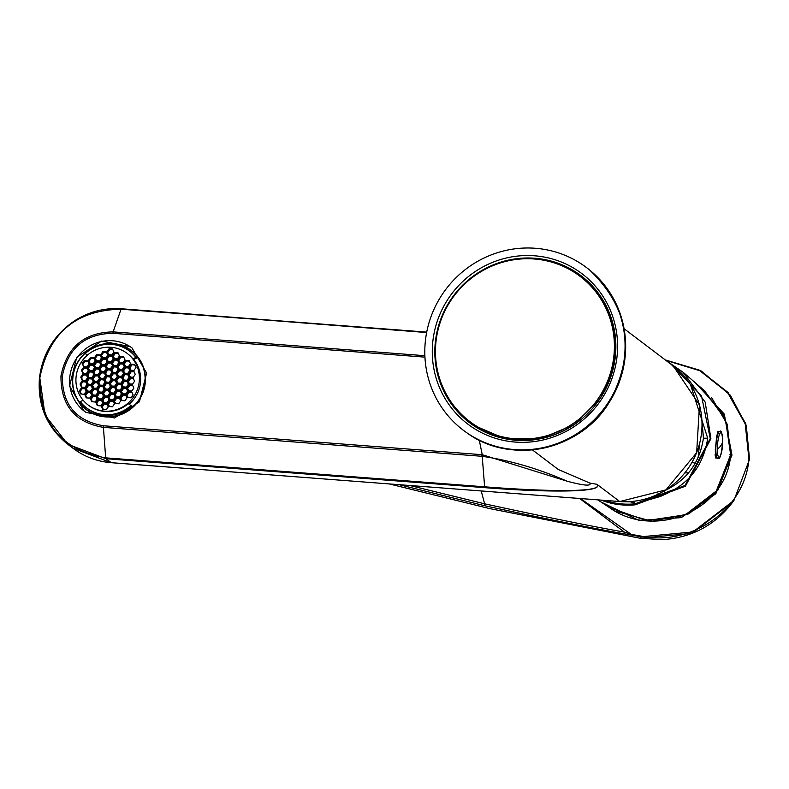 <?xml version="1.0" encoding="UTF-8"?>
<svg xmlns="http://www.w3.org/2000/svg" width="789" height="789" viewBox="0 0 789 789"><rect width="100%" height="100%" fill="white"/><g stroke="black" fill="none" stroke-linecap="round" stroke-linejoin="round"><path stroke-width="1.18" d="M691.026 464.11L691.42 463.449M695.316 463.222L692.012 462.423M701.283 413.761L703.492 438.132M663.934 491.083L666.311 493.766C689.961 482.868 703.758 464.356 707.703 438.22L703.423 438.211C699.675 463.005 686.558 480.58 664.072 490.936M658.036 493.687L660.265 496.508L666.311 493.766M716.826 458.074L715.722 457.995L715.307 449.789L716.698 436.386L717.97 431.356L718.799 431.553M630.352 501.597L630.352 501.784A74.028 71.858 127.1 0 1 625.016 501.765M633.064 501.36L635.342 503.717L660.265 496.508M604.66 500.394A76.395 74.166 127.1 0 0 634.948 503.846L685.039 485.491L710.258 438.556L710.899 438.714L685.404 486.202L635.175 504.832L634.967 503.678L635.175 504.832A77.263 75.004 -52.9 0 1 601.198 500.127M710.899 438.714L705.198 402.143L683.166 372.3L667.129 361.323M729.726 454.839L730.653 454.799L716.284 490.995L685.365 514.803L646.536 520.651L609.305 507.495C654.012 540.1 726.639 510.868 730.663 454.829L725.505 419.659L704.528 390.723M600.893 501.922L639.06 520.484L681.242 517.623L715.801 493.766L731.975 455.115L724.194 413.998L695.622 383.04M580.497 498.549L631.23 534.37L641.25 536.125C690.848 546.58 744.865 510.029 748.929 459.07L749.54 459.346L733.957 500.413L749.55 459.326L748.929 459.07L745.22 423.9L727.823 392.912L699.892 370.751L665.788 360.307M624.06 533.788L624.375 532.111L631.23 534.37L631.19 535.05L624.06 533.788C590.616 527.89 544.321 518.58 485.176 505.848L399.116 484.693M641.25 536.125L641.043 536.786L631.19 535.05M389.391 483.943L489.801 508.629L640.017 538.206L691.874 533.423L732.833 501.972L733.957 500.413L692.91 531.973L641.043 536.786L639.997 538.226L489.801 508.629M579.639 498.48L624.375 532.111C590.714 526.145 544.223 516.726 484.9 503.875L409.846 485.511M111.259 462.67L105.913 458.705L484.86 487.661L484.633 486.813C541.698 491.261 604.118 493.105 597.036 484.426M619.809 501.538L111.2 462.689L73.012 448.27L67.785 444.306L105.913 458.705L105.677 457.857L484.633 486.813L482.217 456.318C510.197 460.401 538.473 468.696 567.044 481.191C583.909 485.659 591.553 486.3 589.985 483.115L558.296 469.504L532.378 449.868M482.217 456.308L482.247 454.711L567.035 481.191M482.247 454.711L479.288 440.193M130.165 346.637L132 347.939L146.596 373.049L139.416 401.808L114.533 417.973L85.991 412.41L84.157 411.099L69.56 385.999L76.74 357.239L101.623 341.075L130.165 346.637M84.364 411.256A39.618 38.454 127.1 0 1 77.233 357.447A39.618 38.454 127.1 0 1 130.579 346.953A39.618 38.454 127.1 0 1 132.207 348.097M75.3 395.338A37.172 36.087 127.1 0 1 85.981 352.298A37.172 36.087 127.1 0 1 129.682 349.34A37.172 36.087 127.1 0 1 142.622 365.041A37.172 36.087 127.1 0 1 131.941 408.091A37.172 36.087 127.1 0 1 88.24 411.049A37.172 36.087 127.1 0 1 75.3 395.338M75.497 395.19A36.905 35.821 -52.9 0 0 122.877 413.426A36.905 35.821 -52.9 0 0 142.326 365.11A36.905 35.821 -52.9 0 0 94.936 346.884A36.905 35.821 -52.9 0 0 75.497 395.19M129.11 404.244A32.339 31.392 -52.9 0 0 133.706 359.468L136.714 358.038A35.604 34.558 -52.9 0 0 130.402 351.776L129.574 351.144A35.604 34.558 -52.9 0 0 85.242 353.531L87.451 355.129M83.161 400.26L80.271 401.64A35.604 34.558 -52.9 0 0 86.583 407.903L87.411 408.534A35.604 34.558 -52.9 0 0 131.743 406.138L128.252 403.643A32.339 31.392 -52.9 0 1 88.555 405.309L88.131 404.994A32.339 31.392 -52.9 0 0 126.93 404.076A32.339 31.392 -52.9 0 0 136.951 366.027A32.339 31.392 -52.9 0 0 127.187 353.423A32.339 31.392 -52.9 0 0 88.398 354.34A32.339 31.392 -52.9 0 0 78.377 392.389A32.339 31.392 -52.9 0 0 88.131 404.994M133.706 359.468L132.877 358.837A32.339 31.392 -52.9 0 0 127.601 353.738L127.187 353.423M86.583 407.903A35.604 34.558 -52.9 0 0 130.915 405.516M87.48 355.099L85.242 353.531M136.714 358.038L135.886 357.407A35.604 34.558 -52.9 0 0 129.574 351.144M132.877 358.837L135.886 357.407M122.108 394.559L120.086 397.429L121.486 400.556L124.909 400.812L126.93 397.952L125.53 394.816L122.108 394.559L122.936 395.19L120.914 398.06L122.058 400.595M113.853 400.408L115.263 403.534L118.685 403.79L120.707 400.93L119.307 397.794L115.884 397.538L113.853 400.408L115.825 403.573M107.629 403.386L109.03 406.513L112.462 406.769L114.484 403.909L113.083 400.773L109.651 400.516L107.629 403.386L109.602 406.552M114.563 393.553L115.963 396.68L119.395 396.946L121.417 394.076L120.017 390.949L116.585 390.683L114.563 393.553L116.535 396.719M108.34 396.532L109.74 399.658L113.162 399.915L115.194 397.054L113.784 393.918L110.361 393.662L108.34 396.532L110.312 399.698M103.428 403.495L101.406 406.355L102.807 409.491L106.229 409.747L108.251 406.887L106.85 403.751L103.428 403.495L104.256 404.126L102.235 406.986L103.379 409.53M104.138 396.64L102.116 399.51L103.517 402.637L106.939 402.893L108.961 400.033L107.56 396.897L104.138 396.64L104.967 397.271L102.945 400.131L104.079 402.676M111.071 386.807L109.05 389.677L110.45 392.804L113.872 393.07L115.894 390.2L114.494 387.074L111.071 386.807L111.9 387.438L109.878 390.308L111.022 392.843M110.48 368.631L112.502 365.761L111.101 362.634L107.679 362.378L105.657 365.238L107.057 368.374L110.48 368.631M104.838 389.786L102.817 392.656L104.227 395.782L107.649 396.048L109.671 393.178L108.271 390.052L104.838 389.786L105.677 390.417L103.655 393.287L104.789 395.822M109.77 375.485L111.791 372.615L110.391 369.489L106.969 369.222L104.947 372.092L106.347 375.219L109.77 375.485M105.548 382.931L103.527 385.801L104.927 388.928L108.359 389.194L110.381 386.324L108.981 383.198L105.548 382.931L106.387 383.562L104.365 386.432L105.499 388.977M106.259 376.077L104.237 378.947L105.637 382.073L109.069 382.34L111.091 379.47L109.681 376.343L106.259 376.077L107.087 376.708L105.065 379.578L106.209 382.123M109.76 382.823L111.16 385.949L114.583 386.216L116.604 383.346L115.204 380.219L111.782 379.953L109.76 382.823L111.722 385.999M111.87 379.095L115.293 379.361L117.314 376.491L115.914 373.365L112.482 373.098L110.46 375.968L111.87 379.095M105.568 375.594L104.168 372.467L100.745 372.201L98.724 375.071L100.124 378.197L103.546 378.464L105.568 375.594M103.458 379.322L100.035 379.055L98.014 381.925L99.414 385.052L102.836 385.318L104.858 382.448L103.458 379.322M97.234 382.3L93.802 382.034L91.78 384.904L93.191 388.03L96.613 388.296L98.635 385.426L97.234 382.3M100.055 371.718L98.645 368.591L95.222 368.325L93.201 371.195L94.601 374.321L98.033 374.588L100.055 371.718M118.094 376.116L121.516 376.383L123.538 373.513L122.137 370.386L118.715 370.12L116.693 372.99L118.094 376.116M115.273 386.699L116.673 389.825L120.106 390.091L122.127 387.221L120.717 384.095L117.295 383.829L115.273 386.699L117.245 389.874M115.983 379.844L117.383 382.971L120.806 383.237L122.828 380.367L121.427 377.241L118.005 376.974L115.983 379.844L117.955 383.02M112.571 372.24L116.003 372.507L118.025 369.637L116.624 366.51L113.192 366.244L111.17 369.114L112.571 372.24M104.256 371.609L106.278 368.739L104.878 365.613L101.446 365.346L99.424 368.216L100.834 371.343L104.256 371.609M99.345 378.572L97.944 375.446L94.512 375.179L92.491 378.049L93.891 381.176L97.323 381.442L99.345 378.572M102.748 386.176L99.325 385.91L97.303 388.78L98.704 391.906L102.126 392.172L104.158 389.302L102.748 386.176M120.796 390.575L122.196 393.701L125.619 393.967L127.64 391.097L126.24 387.971L122.818 387.705L120.796 390.575L122.759 393.741M124.317 373.138L127.749 373.404L129.771 370.534L128.36 367.408L124.938 367.141L122.916 370.011L124.317 373.138M111.19 361.776L113.212 358.906L111.811 355.78L108.389 355.523L106.357 358.384L107.768 361.52L111.19 361.776M94.532 367.842L93.132 364.715L89.709 364.449L87.678 367.319L89.088 370.445L92.51 370.712L94.532 367.842M91.001 385.279L87.579 385.012L85.557 387.882L86.958 391.009L90.39 391.275L92.412 388.405L91.001 385.279M126.309 394.451L127.71 397.577L131.142 397.843L133.163 394.973L131.753 391.847L128.331 391.581L126.309 394.451L128.282 397.617M130.55 370.169L133.972 370.426L135.994 367.556L134.594 364.429L131.161 364.173L129.14 367.033L130.55 370.169M111.9 354.922L113.922 352.062L112.521 348.925L109.089 348.669L107.067 351.539L108.468 354.665L111.9 354.922M89.019 363.966L87.609 360.839L84.186 360.583L82.164 363.443L83.565 366.579L86.997 366.836L89.019 363.966M84.778 388.257L81.356 387.991L79.334 390.861L80.734 393.987L84.157 394.253L86.179 391.383L84.778 388.257M122.906 386.847L126.329 387.113L128.351 384.243L126.95 381.117L123.518 380.85L121.496 383.72L122.906 386.847M122.226 369.528L124.248 366.658L122.847 363.532L119.425 363.275L117.393 366.135L118.804 369.272L122.226 369.528M106.988 361.885L105.588 358.758L102.156 358.502L100.134 361.362L101.534 364.498L104.967 364.755L106.988 361.885M92.421 371.57L88.999 371.303L86.977 374.173L88.378 377.3L91.8 377.566L93.822 374.696L92.421 371.57M93.102 388.888L91.08 391.758L92.481 394.885L95.903 395.151L97.925 392.281L96.524 389.155L93.102 388.888L93.93 389.519L91.909 392.389L93.043 394.924M123.607 379.992L127.039 380.259L129.061 377.389L127.66 374.262L124.228 373.996L122.206 376.866L123.607 379.992M116.713 365.652L118.735 362.782L117.324 359.656L113.902 359.399L111.88 362.259L113.281 365.396L116.713 365.652M100.755 364.863L99.355 361.737L95.933 361.48L93.911 364.34L95.311 367.477L98.733 367.733L100.755 364.863M91.711 378.424L88.289 378.158L86.267 381.028L87.668 384.154L91.09 384.421L93.122 381.551L91.711 378.424M98.615 392.764L96.593 395.634L97.994 398.761L101.426 399.027L103.448 396.157L102.037 393.021L98.615 392.764L99.444 393.395L97.422 396.265L98.566 398.8M128.42 390.723L131.842 390.989L133.874 388.119L132.463 384.993L129.041 384.726L127.019 387.596L128.42 390.723M128.449 366.55L130.471 363.68L129.071 360.553L125.648 360.297L123.626 363.157L125.027 366.293L128.449 366.55M107.698 355.04L106.288 351.904L102.866 351.647L100.844 354.508L102.245 357.644L105.677 357.9L107.698 355.04M86.908 367.694L83.476 367.427L81.454 370.297L82.855 373.424L86.287 373.69L88.309 370.82L86.908 367.694M86.869 391.867L84.847 394.737L86.248 397.863L89.68 398.129L91.702 395.259L90.301 392.123L86.869 391.867L87.707 392.498L85.685 395.368L86.82 397.903M129.13 383.868L132.552 384.135L134.574 381.265L133.173 378.138L129.751 377.872L127.729 380.742L129.13 383.868M122.936 362.674L124.958 359.804L123.557 356.677L120.125 356.421L118.103 359.281L119.514 362.417L122.936 362.674M101.465 358.009L100.065 354.882L96.643 354.626L94.621 357.486L96.021 360.622L99.444 360.879L101.465 358.009M86.198 374.548L82.766 374.282L80.744 377.152L82.155 380.278L85.577 380.545L87.599 377.675L86.198 374.548M92.392 395.743L90.37 398.613L91.771 401.739L95.193 401.995L97.215 399.135L95.814 395.999L92.392 395.743L93.22 396.374L91.199 399.234L92.343 401.779M128.429 373.887L129.84 377.014L133.262 377.28L135.284 374.41L133.883 371.284L130.461 371.017L128.429 373.887L130.402 377.063M113.991 358.541L117.413 358.798L119.435 355.938L118.034 352.801L114.612 352.545L112.59 355.405L113.991 358.541M93.22 363.857L95.242 360.987L93.842 357.861L90.41 357.604L88.388 360.465L89.798 363.601L93.22 363.857M86.889 384.529L85.488 381.403L82.066 381.136L80.044 384.006L81.445 387.133L84.867 387.399L86.889 384.529M101.337 399.875L97.905 399.619L95.883 402.489L97.294 405.615L100.716 405.871L102.738 403.011L101.337 399.875M120.086 397.429L120.914 398.06M125.796 395.407L122.936 395.19M115.884 397.538L116.713 398.169L114.691 401.029M119.563 398.386L116.713 398.169M109.651 400.516L110.48 401.147L108.458 404.007M113.34 401.364L110.48 401.147M116.585 390.683L117.423 391.314L115.401 394.184M120.273 391.531L117.423 391.314M110.361 393.662L111.19 394.293L109.168 397.163M114.05 394.51L111.19 394.293M101.406 406.355L102.235 406.986M107.117 404.343L104.256 404.126M102.116 399.51L102.945 400.131M107.827 397.488L104.967 397.271M109.05 389.677L109.878 390.308M114.76 387.655L111.9 387.438M105.657 365.238L107.629 368.414M107.679 362.378L108.507 362.999L106.485 365.869M111.367 363.226L108.507 362.999M102.817 392.656L103.655 393.287M108.527 390.634L105.677 390.417M104.947 372.092L106.919 375.268M106.969 369.222L107.797 369.854L105.775 372.724M110.657 370.071L107.797 369.854M103.527 385.801L104.365 386.432M109.237 383.779L106.387 383.562M104.237 378.947L105.065 379.578M109.947 376.925L107.087 376.708M111.782 379.953L112.61 380.584L110.588 383.454M115.47 380.801L112.61 380.584M110.46 375.968L112.432 379.144M112.482 373.098L113.32 373.73L111.298 376.6M116.17 373.947L113.32 373.73M98.724 375.071L100.686 378.247M100.745 372.201L101.574 372.832L99.552 375.702M104.434 373.049L101.574 372.832M100.035 379.055L100.864 379.687L98.842 382.557L99.986 385.101M103.724 379.903L100.864 379.687M98.014 381.925L98.842 382.557M93.802 382.034L94.641 382.665L92.619 385.535L93.753 388.08M97.491 382.882L94.641 382.665M91.78 384.904L92.619 385.535M93.201 371.195L95.173 374.371M95.222 368.325L96.051 368.956L94.029 371.826M98.911 369.173L96.051 368.956M116.693 372.99L118.666 376.166M118.715 370.12L119.543 370.751L117.522 373.621M122.403 370.968L119.543 370.751M117.295 383.829L118.123 384.46L116.101 387.33M120.983 384.677L118.123 384.46M118.005 376.974L118.833 377.606L116.811 380.476M121.693 377.823L118.833 377.606M111.17 369.114L113.143 372.29M113.192 366.244L114.03 366.875L111.999 369.745M116.88 367.092L114.03 366.875M99.424 368.216L101.396 371.392M101.446 365.346L102.284 365.978L100.262 368.848M105.134 366.195L102.284 365.978M92.491 378.049L94.463 381.225M94.512 375.179L95.351 375.811L93.319 378.681M98.201 376.028L95.351 375.811M99.325 385.91L100.154 386.541L98.132 389.411L99.276 391.946M103.014 386.758L100.154 386.541M97.303 388.78L98.132 389.411M122.818 387.705L123.646 388.336L121.624 391.206M126.506 388.553L123.646 388.336M122.916 370.011L124.889 373.187M124.938 367.141L125.767 367.773L123.745 370.643M128.627 367.99L125.767 367.773M106.357 358.384L108.33 361.559M108.389 355.523L109.217 356.155L107.196 359.015M112.068 356.372L109.217 356.155M87.678 367.319L89.65 370.495M89.709 364.449L90.538 365.08L88.516 367.95M93.398 365.297L90.538 365.08M87.579 385.012L88.407 385.643L86.386 388.513L87.53 391.058M91.268 385.86L88.407 385.643M85.557 387.882L86.386 388.513M128.331 391.581L129.159 392.212L127.137 395.082M132.019 392.429L129.159 392.212M129.14 367.033L131.112 370.209M131.161 364.173L132 364.794L129.978 367.664M134.85 365.011L132 364.794M107.067 351.539L109.04 354.705M109.089 348.669L109.927 349.3L107.906 352.16M112.778 349.517L109.927 349.3M82.164 363.443L84.137 366.619M84.186 360.583L85.015 361.204L82.993 364.074M87.875 361.431L85.015 361.204M81.356 387.991L82.184 388.622L80.162 391.492L81.306 394.027M85.044 388.839L82.184 388.622M79.334 390.861L80.162 391.492M121.496 383.72L123.469 386.896M123.518 380.85L124.356 381.481L122.334 384.351M127.207 381.698L124.356 381.481M117.393 366.135L119.366 369.311M119.425 363.275L120.253 363.897L118.232 366.767M123.114 364.123L120.253 363.897M100.134 361.362L102.106 364.538M102.156 358.502L102.984 359.123L100.962 361.993M105.844 359.35L102.984 359.123M88.999 371.303L89.828 371.935L87.806 374.805L88.95 377.349M92.688 372.152L89.828 371.935M86.977 374.173L87.806 374.805M91.08 391.758L91.909 392.389M96.791 389.736L93.93 389.519M122.206 376.866L124.179 380.042M124.228 373.996L125.066 374.627L123.035 377.497M127.917 374.844L125.066 374.627M111.88 362.259L113.853 365.435M113.902 359.399L114.73 360.021L112.709 362.891M117.591 360.248L114.73 360.021M93.911 364.34L95.883 367.516M95.933 361.48L96.761 362.102L94.739 364.972M99.621 362.329L96.761 362.102M88.289 378.158L89.118 378.789L87.096 381.659L88.24 384.204M91.978 379.006L89.118 378.789M86.267 381.028L87.096 381.659M96.593 395.634L97.422 396.265M102.304 393.612L99.444 393.395M127.019 387.596L128.992 390.772M129.041 384.726L129.869 385.357L127.848 388.227M132.73 385.574L129.869 385.357M123.626 363.157L125.599 366.333M125.648 360.297L126.477 360.918L124.455 363.788M129.337 361.145L126.477 360.918M100.844 354.508L102.817 357.683M102.866 351.647L103.694 352.279L101.673 355.139M106.554 352.496L103.694 352.279M83.476 367.427L84.315 368.059L82.283 370.929L83.427 373.473M87.165 368.276L84.315 368.059M81.454 370.297L82.283 370.929M84.847 394.737L85.685 395.368M90.557 392.715L87.707 392.498M127.729 380.742L129.702 383.918M129.751 377.872L130.579 378.503L128.558 381.373M133.44 378.72L130.579 378.503M118.103 359.281L120.076 362.457M120.125 356.421L120.964 357.042L118.942 359.912M123.814 357.269L120.964 357.042M94.621 357.486L96.593 360.662M96.643 354.626L97.471 355.257L95.449 358.117M100.331 355.474L97.471 355.257M82.766 374.282L83.604 374.913L81.583 377.783L82.717 380.328M86.455 375.13L83.604 374.913M80.744 377.152L81.583 377.783M90.37 398.613L91.199 399.234M96.08 396.591L93.22 396.374M130.461 371.017L131.29 371.649L129.268 374.519M134.15 371.866L131.29 371.649M112.59 355.405L114.563 358.581M114.612 352.545L115.441 353.176L113.419 356.036M118.301 353.393L115.441 353.176M88.388 360.465L90.36 363.64M90.41 357.604L91.248 358.226L89.226 361.096M94.098 358.453L91.248 358.226M80.044 384.006L82.007 387.182M82.066 381.136L82.894 381.768L80.873 384.637M85.754 381.984L82.894 381.768M97.905 399.619L98.743 400.25L96.722 403.11L97.856 405.654M101.594 400.467L98.743 400.25M95.883 402.489L96.722 403.11M573.287 425.172A91.169 88.496 127.1 0 1 471.132 422.549L469.889 421.602A91.169 88.496 127.1 0 1 451.288 299.84A91.169 88.496 127.1 0 1 579.974 276.258A91.169 88.496 127.1 0 1 598.575 398.021A91.169 88.496 127.1 0 1 469.889 421.602M579.974 276.258L581.227 277.195A91.169 88.496 127.1 0 1 611.426 374.814M472.641 424.926A92.195 89.492 127.1 0 1 437.668 371.372M522.89 258.841A92.195 89.492 127.1 0 1 583.919 278.004M442.521 293.991A102.018 99.039 127.1 0 1 589.275 269.759A102.018 99.039 127.1 0 1 607.343 403.869A102.018 99.039 127.1 0 1 466.161 432.313A102.018 99.039 127.1 0 1 442.521 293.991M719.815 431.455A13.462 2.742 94.4 0 0 715.87 449.523A13.462 2.742 94.4 0 0 717.763 458.291C719.913 460.243 721.57 454.375 722.724 440.666A12.407 2.525 94.4 0 0 720.012 433.368A12.407 2.525 94.4 0 0 717.349 449.257A12.407 2.525 94.4 0 0 720.061 456.565A12.407 2.525 94.4 0 0 722.724 440.676C722.034 432.816 721.067 429.749 719.815 431.455L719.262 431.405A13.462 2.742 94.4 0 0 716.678 436.554M715.317 449.74A13.462 2.742 94.4 0 0 717.211 458.251L717.763 458.291M715.09 454.671L715.643 454.681M715.85 455.815L715.14 455.805L715.84 455.786M597.155 484.554L597.165 484.554C604.167 493.026 542.319 492.218 484.86 487.661M698.107 457.807L699.547 443.852M685.168 472.907L688.541 472.818M672.484 485.225L672.711 486.359M690.483 384.608L707.703 438.22M710.258 438.556L701.52 395.999L671.429 364.577M630.352 501.784L634.967 503.678M615.351 511.134L651.901 521.263L688.915 513.826L717.96 490.028L731.433 455.026L731.975 455.115M699.123 386.068L724.696 416.276L731.433 455.026M665.265 359.912L699.715 370.238L728.03 392.478L745.733 423.742L749.55 459.306M481.221 490.965L485.176 505.848M639.987 538.206L662.129 539.676C691.588 537.812 715.159 525.247 732.833 501.972M490.038 508.678L389.253 483.933M597.303 484.564L619.69 501.528A75.971 73.752 -52.9 0 0 701.608 432.234A75.971 73.752 -52.9 0 0 673.313 366.007L699.488 405.033L696.648 452.718L665.955 489.87L619.75 501.548L111.141 462.67A75.971 73.752 -52.9 0 1 73.012 448.27M67.775 444.306L45.032 415.132L39.815 377.901C48.839 333.086 75.912 310.185 121.042 309.199L426.711 332.12L121.348 308.765C104.434 307.631 88.733 311.714 74.255 321.024C54.096 334.852 42.488 353.847 39.45 378.02C37.438 405.339 46.886 427.431 67.785 444.306M426.632 332.544L121.398 308.795M121.042 309.199L113.133 331.873C84.147 332.504 66.759 347.209 60.96 376.008C60.763 405.23 74.866 422.342 103.27 427.362L481.901 456.289L481.941 454.681L103.3 425.754L105.677 457.857C61.463 450.036 39.509 423.387 39.815 377.901M596.957 484.308L589.985 483.115M424.936 357.141L112.857 333.293L113.133 331.873L424.877 355.691M60.96 376.008L62.341 376.028C67.953 348.146 84.788 333.905 112.857 333.293M103.3 425.754C75.803 420.892 62.153 404.323 62.341 376.028M599.857 398.909A92.234 89.532 127.1 0 1 472.207 424.63A92.234 89.532 127.1 0 1 450.835 299.573A92.234 89.532 127.1 0 1 583.515 277.669A92.234 89.532 127.1 0 1 599.857 398.899M601.198 399.767A94.404 91.642 127.1 0 1 472.305 427.293A94.404 91.642 127.1 0 1 448.675 298.094A94.404 91.642 127.1 0 1 577.558 270.568A94.404 91.642 127.1 0 1 601.198 399.767M589.275 269.759L589.886 270.252A101.998 99.01 127.1 0 1 607.944 404.323A101.998 99.01 127.1 0 1 466.802 432.767L466.161 432.313M717.349 449.257A65.122 23.029 -0.1 0 0 721.195 445.055A65.122 23.029 179.9 0 0 722.724 440.676M701.313 413.988L703.423 438.211M667.119 361.313L683.166 372.3L705.248 391.354M609.315 507.505L597.796 499.871M730.663 454.829L727.251 424.304L711.639 397.686M665.245 359.892L701.303 371.047L730.328 395.21L746.276 425.439L749.55 459.326M583.515 277.669C619.888 312.927 625.312 353.324 599.808 398.869L574.007 424.699L540.583 438.694L504.782 438.664L472.207 424.63M589.886 270.252C630.164 309.327 636.2 354.034 607.994 404.363C578.327 451.101 510 464.879 466.802 432.767M624.119 328.747L673.313 366.007M715.09 454.829L715.672 454.839"/></g></svg>
